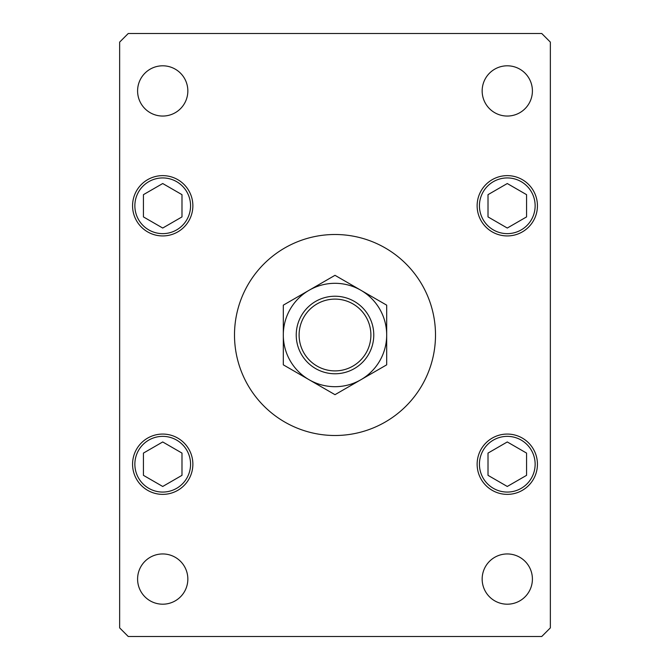 <?xml version="1.0" encoding="UTF-8"?>
<svg xmlns="http://www.w3.org/2000/svg" width="670" height="670" viewBox="0 0 670 670"><rect width="100%" height="100%" fill="white"/><g stroke="black" fill="none" stroke-linecap="round" stroke-linejoin="round"><path stroke-width="1" d="M435.5 335A100.5 100.5 0 0 0 335 234.5A100.5 100.5 0 0 0 234.5 335A100.5 100.5 0 0 0 335 435.5A100.5 100.5 0 0 0 435.5 335M482.157 579.073A25.125 25.125 0 0 0 507.282 604.198A25.125 25.125 0 0 0 532.407 579.073A25.125 25.125 0 0 0 507.282 553.948A25.125 25.125 0 0 0 482.157 579.073M132.568 205.782A30.15 30.15 0 0 0 162.718 235.932A30.15 30.15 0 0 0 192.868 205.782A30.15 30.15 0 0 0 162.718 175.632A30.15 30.15 0 0 0 132.568 205.782M477.132 205.782A30.15 30.15 0 0 0 507.282 235.932A30.15 30.15 0 0 0 537.432 205.782A30.15 30.15 0 0 0 507.282 175.632A30.15 30.15 0 0 0 477.132 205.782M477.132 464.218A30.15 30.15 0 0 0 507.282 494.368A30.15 30.15 0 0 0 537.432 464.218A30.15 30.15 0 0 0 507.282 434.068A30.15 30.15 0 0 0 477.132 464.218M132.568 464.218A30.15 30.15 0 0 0 162.718 494.368A30.15 30.15 0 0 0 192.868 464.218A30.15 30.15 0 0 0 162.718 434.068A30.15 30.15 0 0 0 132.568 464.218M137.593 90.927A25.125 25.125 0 0 0 162.718 116.052A25.125 25.125 0 0 0 187.843 90.927A25.125 25.125 0 0 0 162.718 65.802A25.125 25.125 0 0 0 137.593 90.927M482.157 90.927A25.125 25.125 0 0 0 507.282 116.052A25.125 25.125 0 0 0 532.407 90.927A25.125 25.125 0 0 0 507.282 65.802A25.125 25.125 0 0 0 482.157 90.927M137.593 579.073A25.125 25.125 0 0 0 162.718 604.198A25.125 25.125 0 0 0 187.843 579.073A25.125 25.125 0 0 0 162.718 553.948A25.125 25.125 0 0 0 137.593 579.073M128.255 636.5L541.745 636.5L550.355 627.882L550.355 42.118L541.745 33.5L128.255 33.5L119.645 42.118L119.645 627.882L128.255 636.5M507.282 441.957L488.011 453.088L488.011 475.34L507.282 486.47L526.561 475.34L526.561 453.088L507.282 441.957M507.282 183.53L488.011 194.66L488.011 216.912L507.282 228.043L526.561 216.912L526.561 194.66L507.282 183.53M162.718 441.957L143.439 453.088L143.439 475.34L162.718 486.47L181.989 475.34L181.989 453.088L162.718 441.957M162.718 183.53L143.439 194.66L143.439 216.912L162.718 228.043L181.989 216.912L181.989 194.66L162.718 183.53M370.895 335A35.895 35.895 0 0 0 335 299.105A35.895 35.895 0 0 0 299.105 335A35.895 35.895 0 0 0 335 370.895A35.895 35.895 0 0 0 370.895 335M296.232 335A38.768 38.768 0 0 1 335 296.232A38.768 38.768 0 0 1 373.768 335A38.768 38.768 0 0 1 335 373.768A38.768 38.768 0 0 1 296.232 335M283.318 338.702L283.318 340.528M283.318 345.938L283.318 349.489M283.318 351.239L283.318 364.84L309.155 379.764A51.682 51.682 0 0 0 386.682 335A51.682 51.682 0 0 0 309.155 290.236A51.682 51.682 0 0 0 309.155 379.764L335 394.68L386.682 364.84L386.682 350.343M386.682 311.843L386.682 305.16L335 275.32L283.318 305.16L283.318 317.521M386.682 333.149L386.682 329.472M386.682 325.854L386.682 313.552M386.682 346.038L386.682 337.236M386.682 364.84L386.682 305.16M283.318 305.16L283.318 364.84M535.137 464.218A27.855 27.855 0 0 0 507.282 436.363A27.855 27.855 0 0 0 479.435 464.218A27.855 27.855 0 0 0 507.282 492.065A27.855 27.855 0 0 0 535.137 464.218M535.137 205.782A27.855 27.855 0 0 0 507.282 177.935A27.855 27.855 0 0 0 479.435 205.782A27.855 27.855 0 0 0 507.282 233.637A27.855 27.855 0 0 0 535.137 205.782M190.565 464.218A27.855 27.855 0 0 0 162.718 436.363A27.855 27.855 0 0 0 134.863 464.218A27.855 27.855 0 0 0 162.718 492.065A27.855 27.855 0 0 0 190.565 464.218M190.565 205.782A27.855 27.855 0 0 0 162.718 177.935A27.855 27.855 0 0 0 134.863 205.782A27.855 27.855 0 0 0 162.718 233.637A27.855 27.855 0 0 0 190.565 205.782"/></g></svg>
